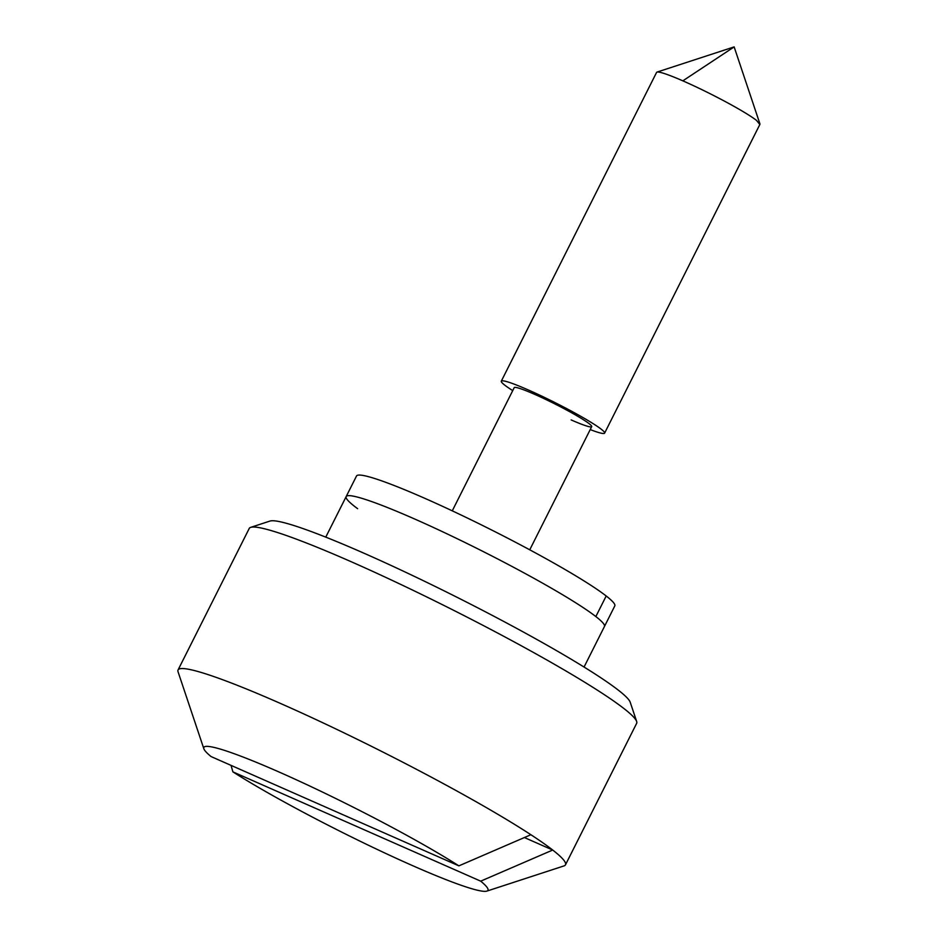 <?xml version="1.0" encoding="UTF-8"?>
<svg xmlns="http://www.w3.org/2000/svg" width="938" height="938" viewBox="0 0 938 938"><rect width="100%" height="100%" fill="white"/><g stroke="black" fill="none" stroke-linecap="round" stroke-linejoin="round"><path stroke-width="1.41" d="M584.057 667.047L604.447 626.49A144.558 12.475 -153.3 0 0 595.841 616.559A144.558 12.475 -153.3 0 0 454.32 537.322A144.558 12.475 -153.3 0 0 346.169 496.589A144.558 12.475 26.7 0 1 454.707 537.509A144.558 12.475 26.7 0 1 596.122 616.782A144.558 12.475 26.7 0 1 604.447 626.49L614.8 605.913A144.558 12.475 -153.3 0 0 606.194 595.982A144.558 12.475 -153.3 0 0 464.673 516.732A144.558 12.475 -153.3 0 0 356.522 476L346.169 496.589A144.558 12.475 -153.3 0 0 357.636 508.689M530.896 834.726L458.893 865.856L211.073 756.567A159.014 13.718 26.7 0 1 203.839 748.747L178.056 671.784A216.83 18.701 26.7 0 1 178.056 669.966A216.83 18.701 26.7 0 1 199.278 671.889A216.83 18.701 26.7 0 1 530.896 834.726A216.83 18.701 26.7 0 1 552.716 850.039L524.401 837.552M250.692 527.367L269.98 521.059A202.374 17.459 26.7 0 1 364.589 553.49A202.374 17.459 26.7 0 1 608.528 682.981A202.374 17.459 26.7 0 1 630.219 702.245L636.668 721.486A216.83 18.701 -153.3 0 0 613.429 700.85A216.83 18.701 -153.3 0 0 352.067 562.108A216.83 18.701 -153.3 0 0 270.437 530.369A216.83 18.701 -153.3 0 0 250.692 527.367A216.83 18.701 -153.3 0 0 249.238 528.446L178.056 669.966M590.225 429.581A57.828 4.983 -153.3 0 0 604.611 433.133A57.828 4.983 -153.3 0 0 601.176 429.158A57.828 4.983 -153.3 0 0 544.568 397.466A57.828 4.983 -153.3 0 0 501.302 381.168A57.828 4.983 -153.3 0 0 504.75 385.143A57.828 4.983 -153.3 0 0 512.734 390.607M452.268 510.847L514.212 387.664A43.371 3.74 26.7 0 1 542.926 398.111A43.371 3.74 26.7 0 1 585.675 421.209A43.371 3.74 26.7 0 1 591.702 426.638A43.371 3.74 26.7 0 1 571.136 419.907M231.041 765.373L232.894 771.868L480.702 881.157L552.716 850.039A216.83 18.701 26.7 0 1 565.485 864.824A216.83 18.701 26.7 0 1 564.031 865.903L486.881 891.1A159.014 13.718 26.7 0 1 382.598 851.974A159.014 13.718 26.7 0 1 232.894 771.868M480.702 881.157A159.014 13.718 26.7 0 1 486.881 891.1M203.839 748.747A159.014 13.718 26.7 0 1 297.428 780.287A159.014 13.718 26.7 0 1 458.893 865.856M759.85 124.484L756.474 120.369A57.828 4.983 -153.3 0 0 682.841 80.844A57.828 4.983 -153.3 0 0 656.999 72.097A57.828 4.983 -153.3 0 0 656.6 72.378L501.302 381.168M565.485 864.824L636.668 723.304A216.83 18.701 -153.3 0 0 636.668 721.486M606.194 595.982L595.841 616.559M656.999 72.097L734.149 46.9L682.841 80.844M604.611 433.133L759.921 124.344M759.921 123.875L734.149 46.9M346.169 496.589L325.767 537.134M529.747 549.809L591.702 426.638"/></g></svg>
